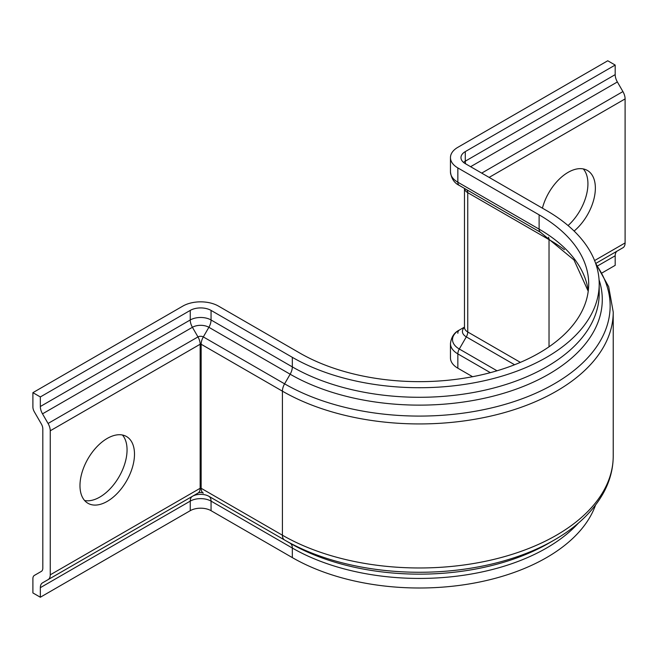 <?xml version="1.0" encoding="UTF-8"?>
<svg xmlns="http://www.w3.org/2000/svg" width="658" height="658" viewBox="0 0 658 658"><rect width="100%" height="100%" fill="white"/><g stroke="black" fill="none" stroke-linecap="round" stroke-linejoin="round"><path stroke-width="0.99" d="M107.238 501.38A38.542 22.257 120 0 0 132.414 467.419A38.542 22.257 120 0 0 126.509 436.525A38.542 22.257 120 0 0 107.238 438.434A38.542 22.257 120 0 0 82.053 472.403A38.542 22.257 120 0 0 87.958 503.288A38.542 22.257 120 0 0 107.238 501.38M122.429 435.012A38.542 22.257 -60 0 1 123.852 466.538A38.542 22.257 -60 0 1 99.802 497.094A38.542 22.257 -60 0 1 84.611 500.516M574.121 231.057A38.542 22.257 120 0 0 594.289 197.458A38.542 22.257 120 0 0 587.38 170.447A38.542 22.257 120 0 0 568.109 172.355A38.542 22.257 120 0 0 542.414 208.158M583.301 168.925A38.542 22.257 -60 0 1 568.068 225.554M595.523 505.122A179.766 103.783 0 0 1 471.07 583.63A179.766 103.783 0 0 1 292.325 557.606L292.325 548.04A10.512 6.07 120 0 0 290.153 543.228L284.593 540.021A10.512 6.07 -60 0 1 282.414 535.209L282.414 391.165A10.512 6.07 -60 0 1 284.593 383.836L290.153 374.213A10.512 6.07 120 0 0 292.325 366.893L292.325 357.327A179.766 103.783 0 0 0 488.236 379.822A179.766 103.783 0 0 0 599.208 283.935A179.766 103.783 0 0 0 546.551 210.552L465.28 163.628A14.715 8.496 180 0 1 460.97 157.616A14.715 8.496 180 0 1 465.28 151.611L615.189 65.06L615.189 74.625A10.512 6.07 -120 0 0 617.369 81.954L622.92 91.577A10.512 6.07 60 0 1 625.1 98.906L625.1 242.942A10.512 6.07 60 0 1 622.92 247.753L617.369 250.961A10.512 6.07 -120 0 0 615.189 255.773L615.189 265.339L602.136 272.873M292.325 557.606L211.054 510.682A14.715 8.496 0 0 0 190.244 510.682L190.244 501.116A10.512 6.07 60 0 1 192.416 496.305L48.067 579.649A10.512 6.07 -120 0 0 50.247 574.829L50.247 430.793A10.512 6.07 -120 0 0 48.067 423.464L42.507 413.841A10.512 6.07 60 0 1 40.335 406.512L40.335 396.947L32.9 392.661L182.809 306.11A25.226 14.566 0 0 1 218.489 306.11L299.76 353.033A169.254 97.713 0 0 0 484.214 374.213A169.254 97.713 0 0 0 588.696 283.935A169.254 97.713 0 0 0 539.116 214.837L457.845 167.922A25.226 14.566 180 0 1 450.459 157.616A25.226 14.566 180 0 1 457.845 147.318L607.753 60.766L615.189 65.06M472.592 376.713L457.845 368.2L457.845 353.889A7.008 4.047 -60 0 1 459.3 349.011L466.308 336.871A7.008 4.047 120 0 0 467.756 331.986L467.756 192.687A7.008 4.047 120 0 0 466.308 189.479L459.3 185.433A7.008 4.047 -60 0 1 457.845 182.225A25.226 14.566 180 0 1 450.459 171.927C451.314 178.507 454.259 183.006 459.3 185.433L540.572 232.356A7.008 4.047 -60 0 1 539.116 229.149L457.845 182.225L457.845 167.922M457.845 333.293A7.008 4.047 60 0 1 459.3 330.086L464.474 327.1M457.845 368.2A25.226 14.566 180 0 1 450.459 357.903L450.459 343.591A25.226 14.566 180 0 0 457.845 353.889L490.358 372.658M292.325 357.327L211.054 310.403A14.715 8.496 0 0 0 190.244 310.403L40.335 396.947M190.244 510.682L40.335 597.234L40.335 587.668A10.512 6.07 60 0 1 42.507 582.856L48.067 579.649M211.054 510.682L211.054 501.116A10.512 6.07 120 0 0 208.882 496.305L284.593 540.021A190.705 110.1 0 0 0 554.291 540.021L548.731 543.228A182.842 105.56 0 0 1 290.153 543.228L208.882 496.305A11.638 6.72 0 0 0 192.416 496.305L197.976 493.097A10.512 6.07 -120 0 0 200.155 488.285L50.247 574.829M32.9 392.661L32.9 406.965A7.008 4.047 -120 0 0 34.348 411.85L41.364 423.991A7.008 4.047 60 0 1 42.811 428.868L42.811 568.175A7.008 4.047 60 0 1 41.364 571.383L34.348 575.429A7.008 4.047 -120 0 0 32.9 578.637L32.9 592.94L40.335 597.234M597.637 265.906L615.189 255.773M595.811 263.414L622.92 247.753M594.585 260.56L625.1 242.942M489.141 177.397L625.1 98.906M481.705 173.112L622.92 91.577M470.593 166.696L617.369 81.954M465.28 151.611L465.28 161.177A10.512 6.07 -120 0 0 465.593 163.801M463.52 162.403A14.715 8.496 180 0 1 465.28 161.177L615.189 74.625M549.027 346.791L549.027 239.611L467.756 192.687A11.211 6.473 180 0 1 464.49 188.427M520.388 362.369L467.756 331.986A11.211 6.473 180 0 1 464.474 327.404L464.474 188.418M514.597 364.746L466.308 336.871A13.267 7.657 180 0 1 464.474 327.363M497.012 370.783L459.3 349.011A23.178 13.382 180 0 1 459.3 330.086L459.3 330.086C454.25 332.52 451.306 337.019 450.459 343.591M588.236 291.091A169.254 97.713 0 0 0 539.116 229.149L539.116 214.837M564.416 249.695A183.269 105.806 0 0 0 549.027 239.611A7.008 4.047 120 0 0 548.418 237.201M40.335 587.668L190.244 501.116A14.715 8.496 0 0 1 211.054 501.116L292.325 548.04A179.766 103.783 0 0 0 578.522 522.987M197.976 493.097A3.783 2.18 0 0 1 203.322 493.097A10.512 6.07 -60 0 1 201.142 488.285L282.414 535.209A193.781 111.876 0 0 0 493.599 559.456A193.781 111.876 0 0 0 613.223 456.093L613.223 312.056L608.683 286.724L595.523 263.036M595.967 264.335A190.705 110.1 0 0 1 525.01 397.679A190.705 110.1 0 0 1 284.593 383.836L203.322 336.921A10.512 6.07 -60 0 0 201.142 344.241L200.155 344.241L200.155 488.285L201.142 488.285L201.142 344.241L282.414 391.165A193.781 111.876 0 0 0 493.599 415.42A193.781 111.876 0 0 0 613.223 312.056M50.247 430.793L200.155 344.241A10.512 6.07 -120 0 0 197.976 336.921A3.783 2.18 0 0 1 203.322 336.921L208.882 327.289L290.153 374.213A182.842 105.56 0 0 0 504.949 392.875A182.842 105.56 0 0 0 599.068 279.856M48.067 423.464L197.976 336.921L192.416 327.289A11.638 6.72 0 0 1 208.882 327.289A10.512 6.07 120 0 0 211.054 319.969L292.325 366.893A179.766 103.783 0 0 0 488.236 389.388A179.766 103.783 0 0 0 599.208 293.501L599.208 283.935M540.572 232.356L573.99 259.959L588.219 291.239M42.507 413.841L192.416 327.289A10.512 6.07 60 0 1 190.244 319.969L40.335 406.512M211.054 310.403L211.054 319.969A14.715 8.496 0 0 0 190.244 319.969L190.244 310.403M290.153 543.228L208.882 496.305M450.459 157.616L450.459 171.927M466.308 189.479L459.3 185.433M554.291 540.021C577.395 526.688 594.042 510.518 604.217 491.518C610.172 480.126 613.174 468.315 613.223 456.093"/></g></svg>

